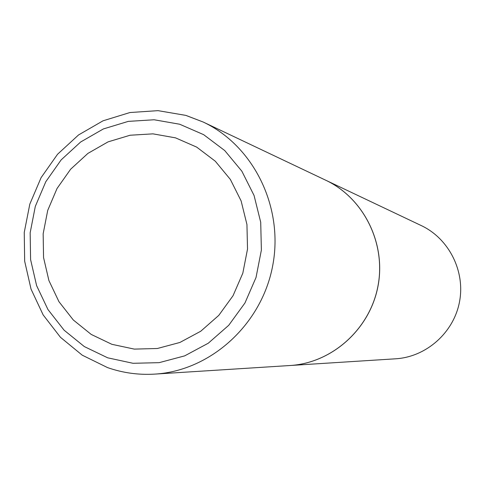 <?xml version="1.0" encoding="UTF-8"?>
<svg xmlns="http://www.w3.org/2000/svg" width="485" height="485" viewBox="0 0 485 485"><rect width="100%" height="100%" fill="white"/><g stroke="black" fill="none" stroke-linecap="round" stroke-linejoin="round"><path stroke-width="0.73" d="M175.546 137.861L196.68 147.113L215.279 161.196L230.357 179.432L241.112 200.905L246.944 224.525L247.52 249.054L242.809 273.213L233.042 295.717L218.759 315.402L200.723 331.249L179.899 342.458L157.37 348.497L134.315 349.109L111.896 344.32L91.222 334.432L73.296 319.979L58.97 301.712L48.906 280.554L43.553 257.535L43.159 233.776L47.718 210.399L57.018 188.532L70.628 169.223L87.906 153.405L108.052 141.875L130.095 135.236L152.969 133.854L175.546 137.861M325.69 180.202C363.617 198.019 386.272 243.409 377.918 286.32C369.77 329.273 331.898 363.022 290.066 365.514L154.715 374.117C210.441 370.843 261.5 324.78 272.631 266.077C284.058 207.435 253.716 145.73 203.173 122.026L325.69 180.202M325.714 180.214L421.277 225.586C448.977 238.62 465.461 271.26 459.477 301.997C453.639 332.758 426.224 356.966 395.669 358.797L290.097 365.508M325.744 180.226C363.665 198.044 386.321 243.421 377.967 286.326C369.819 329.273 331.952 363.016 290.127 365.508M179.699 124.239L203.645 134.66L224.737 150.562L241.857 171.187L254.073 195.51L260.712 222.275L261.379 250.084L256.031 277.475L244.955 302.986L228.744 325.283L208.277 343.216L184.664 355.875L159.141 362.659L133.042 363.295L107.688 357.815L84.335 346.581L64.105 330.2L47.954 309.533L36.611 285.623L30.597 259.627L30.161 232.794L35.308 206.41L45.796 181.717L61.146 159.892L80.643 142.002L103.378 128.937L128.282 121.383L154.145 119.765L179.699 124.239M186.137 115.485L203.173 122.026L185.803 115.381L158.013 110.647L129.95 112.532L103.026 120.813L78.528 134.963L57.569 154.236L41.086 177.662L29.809 204.137L24.25 232.418L24.662 261.197L31.046 289.127L43.147 314.904L60.455 337.299L82.226 355.172L107.476 367.569C122.717 372.91 138.461 375.093 154.715 374.117"/></g></svg>
